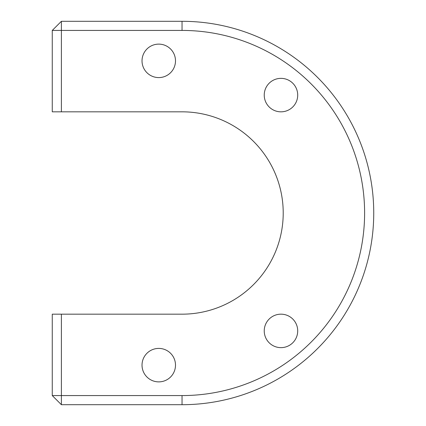 <?xml version="1.0" encoding="UTF-8"?>
<svg xmlns="http://www.w3.org/2000/svg" width="426" height="426" viewBox="0 0 426 426"><rect width="100%" height="100%" fill="white"/><g stroke="black" fill="none" stroke-linecap="round" stroke-linejoin="round"><path stroke-width="0.32" stroke-dasharray="2.13 1.6" d="M61.392 21.3L182.04 21.3A191.7 191.7 0 0 1 373.74 213A191.7 191.7 0 0 1 182.04 404.7L61.392 404.7L52.26 395.573L52.26 314.175L182.04 314.175A101.175 101.175 0 0 0 283.215 213A101.175 101.175 0 0 0 182.04 111.825L52.26 111.825L52.26 30.427L61.392 21.3M175.496 60.859A16.736 16.736 0 0 0 150.394 46.365A16.736 16.736 0 0 0 150.394 75.349A16.736 16.736 0 0 0 175.496 60.859M297.71 95.094A16.736 16.736 0 0 0 272.603 80.605A16.736 16.736 0 0 0 272.603 109.588A16.736 16.736 0 0 0 297.71 95.094M297.71 330.906A16.736 16.736 0 0 0 272.603 316.411A16.736 16.736 0 0 0 272.603 345.395A16.736 16.736 0 0 0 297.71 330.906M175.496 365.141A16.736 16.736 0 0 0 150.394 350.651A16.736 16.736 0 0 0 150.394 379.635A16.736 16.736 0 0 0 175.496 365.141"/><path stroke-width="0.64" d="M61.392 21.3L182.04 21.3L182.04 30.427L61.392 30.427L61.392 111.825L52.26 111.825L52.26 30.427L61.392 30.427L61.392 21.3L52.26 30.427M61.392 314.175L61.392 395.573L52.26 395.573L52.26 314.175L182.04 314.175A101.175 101.175 0 0 0 283.215 213A101.175 101.175 0 0 0 182.04 111.825L61.392 111.825M52.26 395.573L61.392 404.7L61.392 395.573L182.04 395.573A182.573 182.573 0 0 0 364.608 213A182.573 182.573 0 0 0 182.04 30.427M142.023 60.859A16.736 16.736 0 0 0 158.76 77.591A16.736 16.736 0 0 0 175.496 60.859A16.736 16.736 0 0 0 158.76 44.123A16.736 16.736 0 0 0 142.023 60.859M264.237 95.094A16.736 16.736 0 0 0 280.974 111.83A16.736 16.736 0 0 0 297.71 95.094A16.736 16.736 0 0 0 280.974 78.357A16.736 16.736 0 0 0 264.237 95.094M264.237 330.906A16.736 16.736 0 0 0 280.974 347.643A16.736 16.736 0 0 0 297.71 330.906A16.736 16.736 0 0 0 280.974 314.17A16.736 16.736 0 0 0 264.237 330.906M142.023 365.141A16.736 16.736 0 0 0 158.76 381.877A16.736 16.736 0 0 0 175.496 365.141A16.736 16.736 0 0 0 158.76 348.409A16.736 16.736 0 0 0 142.023 365.141M182.04 21.3A191.7 191.7 0 0 1 373.74 213A191.7 191.7 0 0 1 182.04 404.7L61.392 404.7M182.04 404.7L182.04 395.573"/></g></svg>
